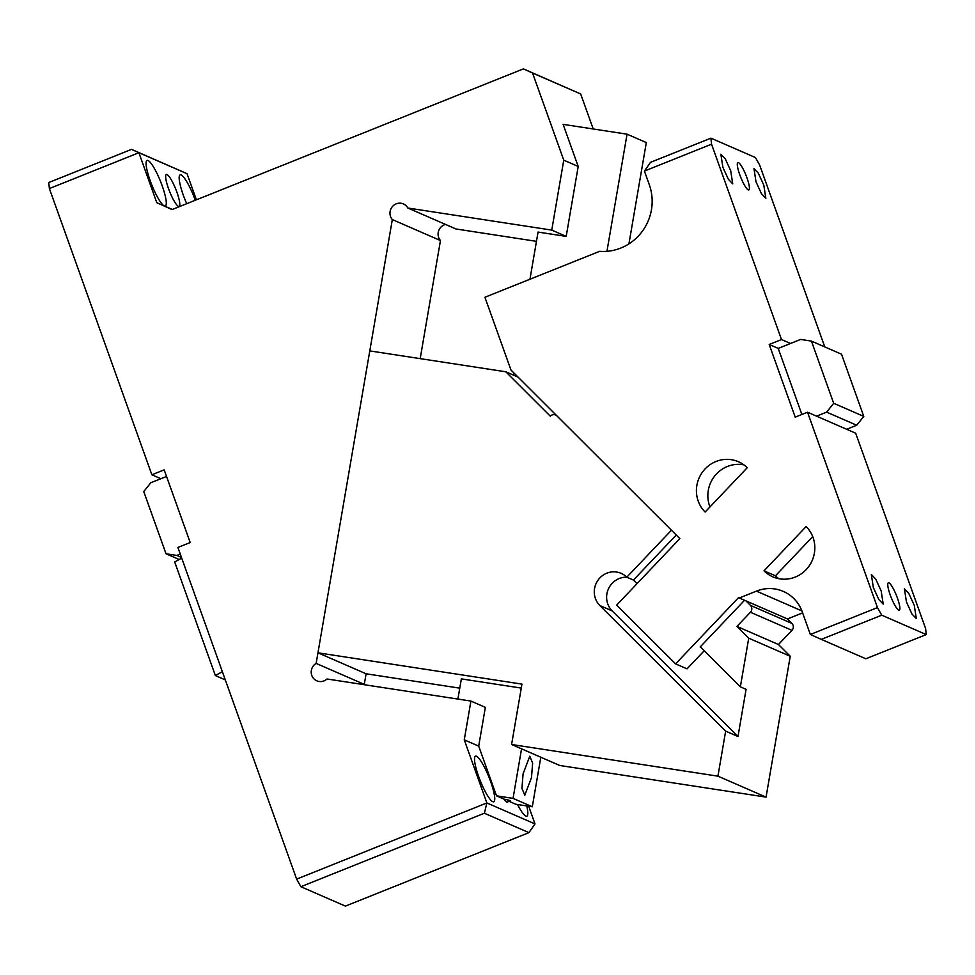 <?xml version="1.0" encoding="UTF-8"?>
<svg xmlns="http://www.w3.org/2000/svg" width="975" height="975" viewBox="0 0 975 975"><rect width="100%" height="100%" fill="white"/><g stroke="black" fill="none" stroke-linecap="round" stroke-linejoin="round"><path stroke-width="1.46" d="M420.188 358.642L440.456 240.545L392.328 219.57L316.144 663.39A9.823 9.47 113.5 0 0 323.968 680.916A9.823 9.47 113.5 0 0 327.003 678.99L470.913 701.074L485.355 707.362L478.701 746.119L496.507 795.832L513.045 798.379L521.552 748.837M316.144 663.39L364.284 684.365A9.823 9.47 113.5 0 0 363.833 684.645M317.96 652.811L521.954 684.121L511.595 744.498L717.929 776.161L725.656 731.128L599.844 605.536A19.646 18.927 -66.5 0 1 596.432 582.806A19.646 18.927 -66.5 0 1 616.639 572.033A19.646 18.927 113.5 0 1 621.173 573.349A19.646 18.927 113.5 0 1 626.803 577.188L671.434 530.217L557.005 415.984A4.912 4.729 -66.5 0 0 550.266 416.167L505.806 371.78L369.781 350.903L317.96 652.811L366.1 673.786L364.284 684.365M440.456 240.545A9.823 9.47 113.5 0 1 445.526 224.433M392.328 219.57A9.823 9.47 113.5 0 1 403.406 203.921A9.823 9.47 113.5 0 1 407.842 208.016L455.971 228.979L536.469 241.337M196.389 199.814L187.042 173.684L138.901 152.722L49.384 188.553L48.75 182.532L131.552 149.37L138.901 152.722L156.792 202.69L172.051 209.564L523.392 68.884L532.545 73.015L563.757 160.168L551.753 230.1L566.195 236.389L538.054 232.074L529.961 279.228M551.753 230.1L407.842 208.016M606.95 251.306L627.059 134.172L563.123 124.361L578.199 166.457L566.195 236.389M532.545 73.015L580.686 93.978L593.214 128.98M563.757 160.168L578.199 166.457M523.392 68.884L580.686 93.978M156.792 202.69L172.331 209.454M195.28 200.265A24.558 4.692 68.2 0 0 180.143 174.866A24.558 4.692 68.2 0 0 183.263 195.049A24.558 4.692 68.2 0 0 186.725 203.69M150.162 180.631A24.558 4.692 68.2 0 0 164.312 205.969A24.558 4.692 68.2 0 0 165.311 206.054A24.558 4.692 68.2 0 0 162.203 185.872A24.558 4.692 68.2 0 0 147.054 160.448A24.558 4.692 68.2 0 0 150.162 180.631M176.938 192.294A17.197 3.291 68.2 0 0 166.335 174.501A17.197 3.291 68.2 0 0 168.517 188.626A17.197 3.291 68.2 0 0 179.12 206.42A17.197 3.291 68.2 0 0 176.938 192.294M187.042 173.684L131.552 149.37M496.507 795.832L504.063 799.134A17.197 3.291 68.2 0 0 507.561 802.132A17.197 3.291 68.2 0 0 508.194 800.926L515.751 804.229L532.301 806.764L540.808 757.222M470.913 701.074L464.258 739.83L478.701 746.119M464.258 739.83L486.866 802.949L534.995 823.924L528.657 806.203M517.567 804.509A24.558 4.692 68.2 0 0 526.841 816.185A24.558 4.692 68.2 0 0 526.744 805.911M478.603 776.344A24.558 4.692 68.2 0 0 493.752 801.767A24.558 4.692 68.2 0 0 490.644 781.584A24.558 4.692 68.2 0 0 475.495 756.173A24.558 4.692 68.2 0 0 478.603 776.344M628.924 243.884L646.315 142.569L627.059 134.172M457.897 699.075L461.358 678.892L521.272 688.082M513.496 375.131L513.874 372.925M166.542 476.446L150.82 482.735L143.752 491.571L166.018 553.763L179.181 559.504M49.384 188.553L151.868 474.776L164.178 469.852L190.198 542.539L177.889 547.462L296.644 879.121L486.866 802.949L484.392 813.235L528.913 832.638L534.995 823.924M151.868 474.776L160.887 478.713M531.497 777.55L524.794 795.234L521.942 788.361L523.075 773.882L529.778 756.21L532.63 763.096L531.497 777.55M504.063 799.134C510.937 800.572 512.314 801.17 508.194 800.926L510.559 800.938M513.045 798.379L532.301 806.764M166.018 553.763L176.853 555.433L181.46 557.444M181.703 558.102L174.696 561.978L215.365 675.553L222.373 671.678M225.31 679.892L215.365 675.553M484.392 813.235L300.885 886.714L345.406 906.116L528.913 832.638M180.253 554.068L176.853 555.433M300.885 886.714L296.644 879.121M710.921 138.157L711.555 144.19L644.426 171.064L650.496 162.35L710.921 138.157L755.454 157.548L759.696 165.153L824.777 346.917M711.555 144.19L781.499 339.544L790.53 343.468L800.597 339.434L811.432 341.104L833.698 403.297L863.789 416.41L856.708 425.234L846.641 429.268L855.672 433.205L925.616 628.558L926.25 634.579L881.729 615.188L821.303 639.381L810.347 634.469L802.206 611.752A36.843 35.502 -66.5 0 0 783.352 591.423A36.843 35.502 -66.5 0 0 756.442 591.118L739.306 597.98L787.447 618.942L791.944 623.439A4.912 4.729 -66.5 0 1 791.944 630.338L778.464 644.512L790.237 656.273L766.057 797.123L717.929 776.161M763.815 185.165L765.838 198.278L761.487 193.769L755.991 181.752L753.967 168.638L758.306 173.148L763.815 185.165M739.745 174.671A14.735 2.815 68.2 0 0 748.824 189.93A14.735 2.815 68.2 0 0 746.96 177.828A14.735 2.815 68.2 0 0 737.88 162.569A14.735 2.815 68.2 0 0 739.745 174.671M730.714 170.747L732.737 183.861L728.398 179.351L722.889 167.334L720.866 154.221L725.217 158.73L730.714 170.747M802.608 612.873L787.447 618.942M781.499 339.544L769.202 344.467L795.222 417.154L807.532 412.23L877.476 607.583L881.729 615.188M644.426 171.064L649.301 184.702A49.116 47.336 -66.5 0 1 620.807 248.052A49.116 47.336 -66.5 0 1 599.674 251.318L484.916 297.265L510.961 370.013L679.843 538.614L616.688 605.073L675.59 663.878L687.022 668.85L704.218 650.752M739.306 597.98L738.745 597.419L675.59 663.878M810.347 634.469L877.476 607.583M705.12 512.033L747.228 467.732A30.7 29.579 -66.5 0 0 738.428 461.736A30.7 29.579 -66.5 0 0 731.36 459.688A30.7 29.579 -66.5 0 0 699.782 476.519A30.7 29.579 -66.5 0 0 705.12 512.033M764.022 570.838A30.7 29.579 -66.5 0 0 772.809 576.834A30.7 29.579 -66.5 0 0 779.89 578.87A30.7 29.579 -66.5 0 0 811.468 562.051A30.7 29.579 -66.5 0 0 806.13 526.537L764.022 570.838L775.454 575.811A30.7 29.579 113.5 0 0 778.806 578.687M769.202 344.467L778.221 348.404L790.53 343.468M807.532 412.23L846.641 429.268M914.282 605.402L916.305 618.516L911.954 614.006L906.457 601.989L904.434 588.876L908.773 593.397L914.282 605.402M890.212 594.921A14.735 2.815 68.2 0 0 899.303 610.167A14.735 2.815 68.2 0 0 897.427 598.065A14.735 2.815 68.2 0 0 888.347 582.806A14.735 2.815 68.2 0 0 890.212 594.921M881.181 590.984L883.204 604.098L878.865 599.588L873.356 587.584L871.333 574.458L875.684 578.979L881.181 590.984M821.303 639.381L865.824 658.783L926.25 634.579M744.559 600.259L700.135 646.998L700.733 647.266M801.889 414.497L778.221 348.404M709.958 506.939A30.7 29.579 113.5 0 1 714.517 476.251A30.7 29.579 113.5 0 1 742.792 464.673A30.7 29.579 113.5 0 1 743.876 464.856M812.723 536.603L775.454 575.811M816.562 416.167L826.629 412.133L833.698 403.297M863.789 416.41L841.51 354.205L811.432 341.104M826.629 412.133L856.708 425.234M626.803 577.188L633.421 580.064L637.028 583.672M599.844 605.536L612.19 610.911A19.646 18.927 113.5 0 1 608.303 589.168A19.646 18.927 113.5 0 1 626.864 577.212M612.19 610.911L737.99 736.503L746.082 689.325L740.366 686.839L748.727 638.186L790.237 656.273M700.294 646.827L740.366 686.839M633.421 580.064L676.248 535.019M725.656 731.128L737.99 736.503M745.924 600.856L750.421 605.353L791.944 623.439M505.806 371.78L518.091 377.13M366.1 673.786L459.773 688.155M511.595 744.498L559.723 765.473L766.057 797.123M748.727 638.186L736.942 626.425L750.421 612.251A4.912 4.729 -66.5 0 0 750.421 605.353M736.942 626.425L778.464 644.512M756.442 591.118L801.901 610.923M750.421 612.251L791.944 630.338M555.592 415.021L556.384 415.362"/></g></svg>

